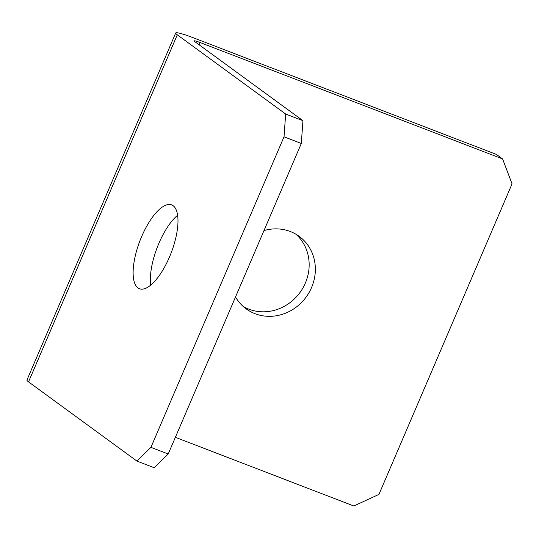 <?xml version="1.0" encoding="UTF-8"?>
<svg xmlns="http://www.w3.org/2000/svg" width="539" height="539" viewBox="0 0 539 539"><rect width="100%" height="100%" fill="white"/><g stroke="black" fill="none" stroke-linecap="round" stroke-linejoin="round"><path stroke-width="0.81" d="M150.758 285.064A44.912 16.743 111 0 1 158.904 243.284A44.912 16.743 111 0 1 177.634 215.223M141.622 236.634A44.912 16.743 111 0 1 171.685 204.908A44.912 16.743 111 0 1 169.489 257.002A44.912 16.743 111 0 1 139.426 288.729A44.912 16.743 111 0 1 141.622 236.634M235.509 296.982A44.912 41.463 126.2 0 0 246.161 308.86A44.912 41.463 126.2 0 0 255.048 313.705A44.912 41.463 126.2 0 0 309.116 292.468A44.912 41.463 126.2 0 0 299.165 236.345A44.912 41.463 126.2 0 0 290.278 231.507A44.912 41.463 126.2 0 0 263.975 230.577M295.951 234.236A44.912 41.463 -53.8 0 1 301.853 289.726A44.912 41.463 -53.8 0 1 248.856 309.177A44.912 41.463 -53.8 0 1 243.177 306.442M175.37 437.311L353.847 506L378.957 494.384L512.05 183.86L502.597 158.944L200.117 42.534A9.978 0.93 23.2 0 0 194.047 40.863A9.978 0.93 23.2 0 0 194.572 41.469L302.945 120.675L301.308 143.468L284.026 136.818L285.663 114.025L177.291 34.819A29.941 2.783 23.2 0 1 175.701 33L26.95 380.056A29.941 2.783 -156.8 0 0 28.54 381.875L136.913 461.081L150.933 447.343L284.026 136.818M502.597 158.944L496.399 154.417L193.925 38.006A29.941 2.783 23.2 0 0 175.701 33M285.663 114.025L302.945 120.675M150.933 447.343L168.222 453.993L154.194 467.731L136.913 461.081M168.222 453.993L301.308 143.468M199.147 44.811L200.117 42.534M28.54 381.875L177.291 34.819"/></g></svg>
